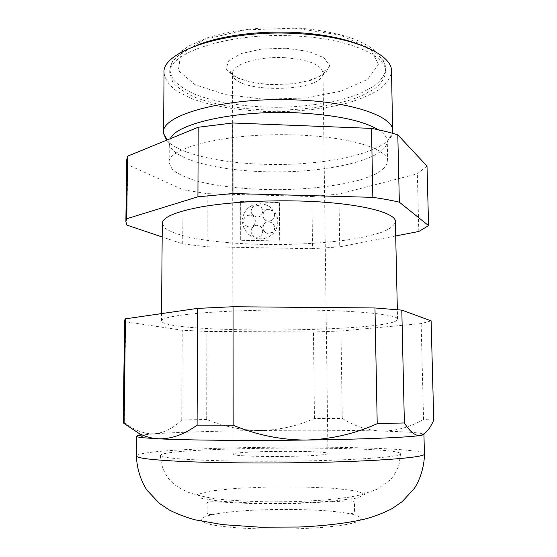 <?xml version="1.0" encoding="UTF-8"?>
<svg xmlns="http://www.w3.org/2000/svg" width="557" height="557" viewBox="0 0 557 557"><rect width="100%" height="100%" fill="white"/><g stroke="black" fill="none" stroke-linecap="round" stroke-linejoin="round"><path stroke-width="0.42" stroke-dasharray="2.79 2.09" d="M395.707 235.959L339.714 246.855L338.928 194.094L417.36 173.798L427.003 166.07M418.815 231.461L417.36 173.798M126.885 225.105L127.664 164.656L183.023 189.763L207.239 193.655L311.927 196.503L312.519 248.714L339.714 246.855M311.927 196.503L338.928 194.094M296.275 36.052C229.512 31.874 166.912 52.922 169.808 73.447L172.837 82.283C177.739 87.881 185.161 92.908 195.089 97.35C216.631 105.642 246.932 110.133 278.054 110.147C309.177 109.701 339.408 104.786 360.832 96.194L374.276 89.023C381.072 83.675 384.908 77.98 385.771 71.944C386.711 55.637 349.148 38.656 296.275 36.052M164.043 73.009C165.053 79.386 169.196 85.346 176.465 90.895L190.766 98.255C213.491 106.979 245.358 111.685 278.068 111.699C303.036 111.24 325.984 108.406 346.9 103.198C359.836 99.348 370.656 94.774 379.366 89.475C386.558 83.829 390.617 77.813 391.536 71.421M166.592 140.197C180.677 156.273 234.636 165.847 286.946 164.35C339.241 162.957 388.299 150.313 392.65 133.297M170.414 138.63L169.314 143.407C171.187 160.409 224.199 172.364 278.486 171.869C332.773 171.605 385.618 158.912 387.247 141.882L387.261 141.304C387.192 137.363 384.226 133.52 378.349 129.774M297.215 135.031C229.554 132.072 166.146 147.758 169.147 162.881L172.224 169.384C177.196 173.499 184.708 177.182 194.755 180.433C216.541 186.491 247.155 189.735 278.611 189.686C310.061 189.296 340.626 185.627 362.329 179.263L375.961 173.965C382.868 170.01 386.774 165.812 387.686 161.356C388.744 149.339 350.799 136.855 297.215 135.031M127.664 164.656L126.676 160.165M312.519 248.714L207.113 246.765L182.717 243.882L162.178 236.976M162.289 223.448L165.603 228.648C170.95 231.921 178.992 234.845 189.735 237.407C213.004 242.184 245.567 244.69 278.994 244.586C304.512 244.251 327.982 242.608 349.406 239.649C362.67 237.47 373.782 234.894 382.743 231.921C390.165 228.753 394.384 225.39 395.393 221.825M300.146 309.95C264.888 309.664 227.416 310.862 201.335 313.02C175.051 315.359 161.767 317.977 161.481 320.874C162.839 334.082 396.382 332.445 397.559 319.224C398.916 314.809 358.269 310.367 300.146 309.95M206.696 419.47L181.735 419.985C173.568 428.041 164.517 432.636 154.595 433.778C177.495 432.183 218.4 430.993 261.101 430.498C306.35 429.99 346.398 430.178 381.253 431.055C367.265 430.289 354.273 426.077 342.27 418.404L314.447 418.418C297.529 425.938 279.753 429.962 261.101 430.498C242.392 430.422 224.255 426.746 206.696 419.47L206.912 331.471L182.236 330.238L125.631 321.779L124.587 320.219M431.118 320.86L421.141 323.596L340.968 331.004L313.466 331.965L206.912 331.471M240.61 201.564L279.398 202.574L279.677 241.07L240.687 240.297L240.666 201.46L279.475 202.476L279.746 240.986L240.742 240.22L240.666 201.46M207.113 246.765L207.239 193.655M433.75 420.075L423.571 419.498C409.499 427.344 395.393 431.195 381.253 431.055C406.554 431.745 420.73 432.754 423.773 434.077M140.649 435.128L154.595 433.778C144.702 434.272 134.613 430.519 124.336 422.526L125.631 321.779M288.213 456.406C259.729 456.907 231.928 455.73 232.951 454.227C231.761 450.878 329.103 450.195 327.955 453.565C326.409 454.937 313.159 455.884 288.213 456.406M301.609 460.966C265.661 461.565 227.437 461.217 200.875 460.11C174.111 458.877 160.611 457.318 160.367 455.431C162.031 446.805 398.77 445.147 400.553 453.753C402.112 456.622 360.866 460.012 301.609 460.966M295.078 503.117L254.291 503.103L220.078 501.23L200.13 498.055L197.463 494.372L210.797 490.961L236.21 488.385L268.704 486.999L303.043 486.971L333.949 488.315L356.208 490.884L365.03 494.324L357.093 498.055L332.271 501.258L295.078 503.117M294.465 528.906C261.142 529.86 226.309 527.925 210.873 524.527C196.287 520.753 198.285 517.174 216.868 513.798C247.392 508.381 314.273 507.914 344.874 512.906C360.832 515.517 364.64 518.567 356.306 522.062C345.465 525.571 324.849 527.855 294.465 528.906M182.717 243.882L183.023 189.763M181.735 419.985L182.236 330.238M314.447 418.418L313.466 331.965M260.022 203.813L256.394 204.022L256.756 205.415L256.331 204.12L260.022 203.813C265.264 204.036 269.672 206.097 273.243 209.989L272.15 210.755L268.954 209.432L272.15 210.755M256.819 205.31L256.937 205.317C264.867 205.345 264.157 218.233 256.283 216.945C250.553 214.522 249.613 210.971 253.463 206.306L253.031 205.018C246.967 207.761 243.479 212.447 242.567 219.075L243.938 219.103C245.045 216.325 247.12 215.016 250.163 215.176C258.128 215.9 256.206 228.725 248.415 226.713C246.201 226.135 244.711 224.77 243.945 222.626L242.573 222.598C243.513 229.275 247.036 234.149 253.15 237.198L253.567 235.917C248.436 232.548 252.07 223.97 257.988 225.446C264.909 226.504 263.934 237.581 256.951 237.073L256.533 238.361C263.196 239.684 268.836 237.971 273.459 233.223L272.359 232.401L267.576 233.313C260.432 231.879 262.431 220.433 269.567 221.839C273.557 223.002 275.172 225.592 274.413 229.602L275.513 230.424C278.646 224.596 278.611 218.713 275.402 212.767L274.239 213.63C274.956 218.462 272.867 220.962 267.973 221.122C260.76 220.335 261.686 208.771 268.885 209.529M274.239 213.63L275.325 212.865C278.535 218.804 278.577 224.687 275.443 230.507L274.343 229.693C275.102 225.676 273.487 223.092 269.497 221.93L269.567 221.839M272.359 232.401L267.506 233.397C260.363 231.97 262.368 220.523 269.497 221.93M272.289 232.492L273.39 233.306C268.766 238.055 263.127 239.761 256.471 238.445L256.888 237.157C263.872 237.665 264.84 226.595 257.926 225.536L257.988 225.446M253.567 235.917L253.505 236.001C248.38 232.631 252.015 224.06 257.926 225.536M253.505 236.001L253.087 237.282C246.981 234.232 243.458 229.366 242.518 222.689L243.889 222.716C244.655 224.861 246.145 226.219 248.359 226.803L248.415 226.713M243.938 219.103L243.882 219.2C244.989 216.415 247.064 215.106 250.1 215.274C258.065 215.991 256.143 228.816 248.359 226.803M243.882 219.2L242.511 219.166C243.423 212.544 246.904 207.858 252.975 205.115L253.4 206.41C249.55 211.068 250.49 214.612 256.22 217.042L256.283 216.945M256.756 205.415L256.874 205.415C264.805 205.442 264.095 218.323 256.22 217.042M274.309 213.533C275.026 218.372 272.937 220.871 268.042 221.032C260.829 220.245 261.748 208.673 268.954 209.432M260.084 203.716C265.327 203.939 269.741 205.999 273.313 209.892L272.227 210.657M342.27 418.404L340.968 331.004M423.571 419.498L421.141 323.596M124.336 422.526L123.25 422.916M196.524 45.43C178.825 52.943 169.927 61.221 169.836 70.259L172.858 79.178C177.76 84.824 185.175 89.893 195.103 94.384C216.631 102.753 246.918 107.292 278.034 107.306C309.142 106.853 339.366 101.896 360.776 93.228L374.213 85.994C381.009 80.598 384.838 74.847 385.709 68.755C385.493 59.717 376.476 51.564 358.673 44.302M136.493 455.96C140.42 445.537 420.361 443.581 424.427 453.948M286.131 48.229L261.811 49.023L241.125 53.604L228.53 60.824L226.198 69.033L233.919 76.553C243.486 80.751 255.593 83.446 270.242 84.643L292.112 83.989L311.544 80.166L325.023 73.754L329.702 65.796L324.035 57.782L308.529 51.418L286.131 48.229M294.876 28.191L245.219 29.883L203.987 39.589L180.628 54.405L178.351 70.53L194.978 84.657L225.46 94.613L263.879 99.216L304.296 98.046L340.835 91.223L367.536 79.449L378.621 64.271L369.695 48.278L340.042 35.035L294.876 28.191M285.038 57.691C257.995 56.09 231.621 64.494 232.589 73.489C231.44 93.771 324.439 93.123 323.004 72.856C321.396 64.682 308.738 59.627 285.038 57.691M385.771 71.944L385.709 68.755C385.082 64.139 383.891 60.824 382.137 58.812L372.974 49.148C369.632 46.537 363.937 43.39 355.888 39.721C339.944 33.65 318.771 29.444 295.057 27.85L263.774 27.857C243.061 29.535 224.548 32.731 208.234 37.458L188.914 45.946L180.747 51.766L177.446 54.948C173.478 58.436 170.943 63.54 169.836 70.259L169.808 73.447M387.247 141.882L392.163 133.165M169.314 143.407L167.281 139.918M387.686 161.356L387.261 141.304M169.147 162.881L169.293 142.822M397.559 319.224L397.343 309.664M161.481 320.874L161.544 313.605M232.951 454.227L232.589 73.489C231.851 70.697 231.064 70.008 230.243 71.421C230.626 72.514 229.714 72.514 235.792 76.831C241.432 79.54 248.993 81.712 258.483 83.355C269.783 84.567 281.215 84.678 292.78 83.689C303.342 82.151 312.171 79.776 319.252 76.574L324.334 72.779L325.323 70.76C324.926 69.159 324.153 69.862 323.004 72.856L327.955 453.565M160.367 455.431C160.604 465.213 164.969 474.836 170.226 480.531C173.61 483.664 174.814 486.184 188.886 492.506C201.418 496.531 213.672 498.961 225.655 499.796C238.563 500.903 253.783 501.592 271.301 501.871L296.902 501.572L324.933 500.068L349.873 497.116L361.451 494.727L376.978 489.283L389.893 480.211C392.706 477.579 395.748 472.482 399.035 464.921L400.553 453.753M216.868 513.798C210.073 515.1 206.835 514.619 207.155 512.343L207.162 504.148C205.735 502.442 208.186 501.655 214.508 501.78L250.246 503.479L294.597 503.57L351.495 500.736C354.071 501.168 355.053 501.961 354.44 503.117L354.565 511.312C354.913 513.582 351.683 514.111 344.874 512.906"/><path stroke-width="0.84" d="M428.584 225.634L427.003 166.07L397.802 134.843C390.213 132.441 381.448 130.289 371.505 128.389L232.868 122.986L198.181 127.247L127.532 156.211L126.676 160.165L125.875 221.728L126.724 218.748L197.93 196.802L232.937 193.53L372.835 197.352C382.861 198.772 391.696 200.374 399.341 202.17L428.584 225.634L418.815 231.461L395.707 235.959M392.65 133.297L391.536 71.421C392.532 54.308 353.152 36.372 297.375 33.601C226.845 29.159 160.938 51.446 164.043 73.009L163.584 133.576L166.592 140.197M392.859 131.132C393.938 117.012 354.294 102.23 298.016 100.002C226.845 96.424 160.374 114.944 163.556 132.733M378.349 129.774C362.844 120.528 335.732 114.874 297.006 112.813C236.133 109.931 176.116 123.557 170.414 138.63M125.875 221.728L126.885 225.105L162.178 236.976M397.343 309.664L395.393 221.825C396.605 212.294 356.396 202.379 299.095 201.007C264.324 200.095 227.395 202.372 201.669 206.814C175.734 211.653 162.609 217.195 162.289 223.448L161.544 313.605M143.184 437.753L138.985 433.402L123.25 422.916L124.587 320.219L125.429 318.834L197.526 308.39L233.049 306.733L374.979 307.972L401.806 310.11L431.118 320.86L433.75 420.075C429.844 429.043 425.381 434.168 420.368 435.449L417.485 435.839C403.567 437.579 360.156 439.348 306.211 440.051C248.283 440.852 186.574 440.253 158.397 438.805L143.184 437.753C138.839 437.294 136.688 436.813 136.716 436.319C136.757 435.915 138.066 435.518 140.649 435.128M423.773 434.077L423.933 434.314C423.954 434.683 422.763 435.059 420.368 435.449L417.875 435.428C413.538 434.516 409.04 430.352 404.375 422.937L401.806 310.11M404.375 422.937L377.214 423.696C354.816 433.826 331.15 439.278 306.211 440.051C281.174 439.988 256.819 435.052 233.16 425.242L233.049 306.733M138.985 433.402C145.085 436.591 151.553 438.387 158.397 438.805C170.992 439.188 183.894 434.634 197.101 425.151L233.16 425.242M126.724 218.748L127.532 156.211M197.93 196.802L198.181 127.247M372.835 197.352L371.505 128.389M232.937 193.53L232.868 122.986M399.341 202.17L397.802 134.843M197.101 425.151L197.526 308.39M377.214 423.696L374.979 307.972M124.079 423.243L125.429 318.834M358.673 44.302C342.158 37.96 321.347 34.033 296.247 32.522C259.409 30.412 219.987 35.745 196.524 45.43M423.933 434.314L424.427 453.948C426.404 457.332 377.945 461.433 306.447 462.609C262.974 463.354 216.631 462.923 184.743 461.572C152.729 460.082 136.646 458.209 136.493 455.96L136.716 436.319M392.163 133.165L392.838 131.974M167.281 139.918L163.584 133.576M417.485 435.839L417.875 435.428M136.493 455.96C136.632 469.036 141.819 482.933 147.166 490.376L159.323 503.298L169.446 510.073C177.558 514.16 186.226 517.432 195.437 519.89L222.765 524.645L259.896 527.194L299.018 527.026C324.341 525.947 348.898 523.058 366.381 518.699C375.564 516.109 384.184 512.719 392.232 508.52L402.258 501.599L414.234 488.51C419.484 480.997 424.476 467.024 424.427 453.948"/></g></svg>
